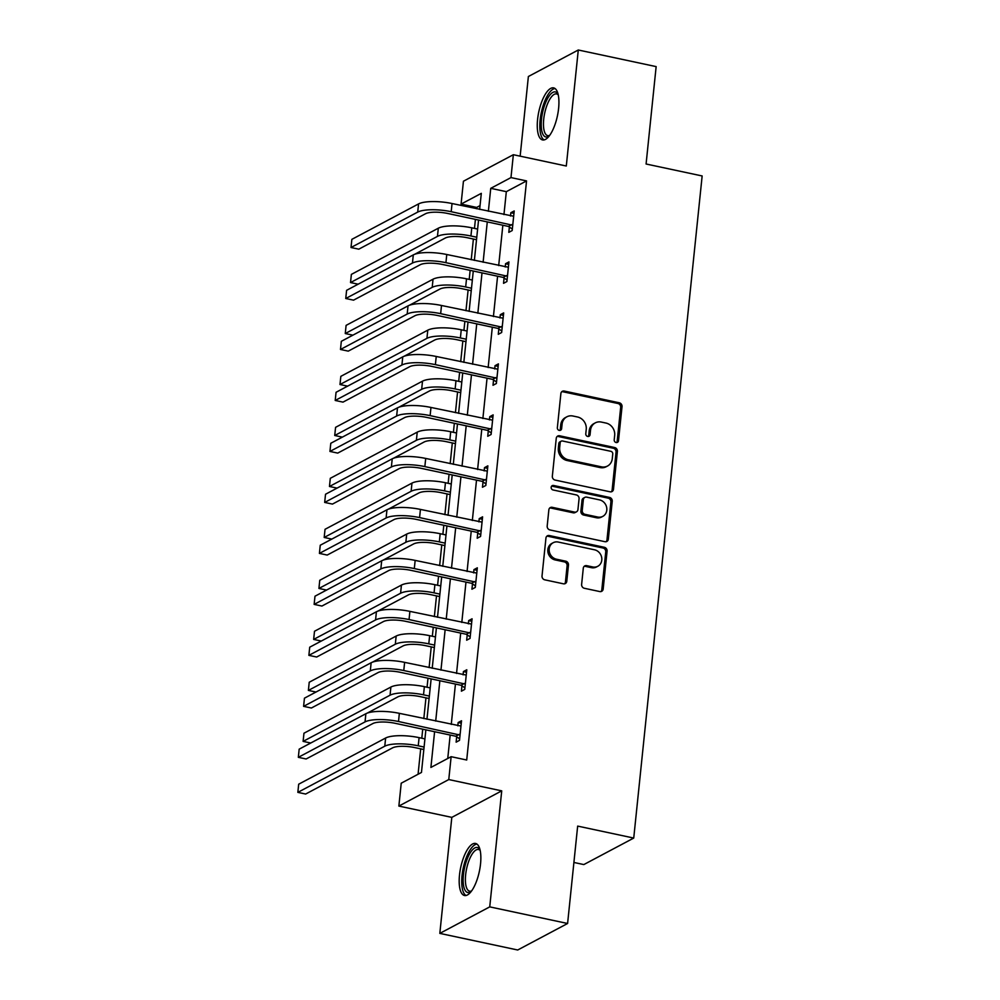 <?xml version="1.0" encoding="UTF-8"?>
<svg xmlns="http://www.w3.org/2000/svg" width="1000" height="1000" viewBox="0 0 1000 1000"><rect width="100%" height="100%" fill="white"/><g stroke="black" fill="none" stroke-linecap="round" stroke-linejoin="round"><path stroke-width="1.5" d="M616.125 442.525A2.338 2.1 62 0 0 618.5 440.725L622.025 406.65A3.35 2.988 62 0 0 619.288 402.788L564.263 391.05A3.35 2.988 62 0 0 560.875 393.6L557.35 427.688A2.338 2.1 62 0 0 560.588 430.213A2.338 2.1 62 0 0 561.625 428.6L562.087 424.188A10.713 9.575 62 0 1 566.85 416.812A10.713 9.575 62 0 1 572.925 416.012L577.513 416.987A10.713 9.575 62 0 1 586.237 429.338L585.788 433.75A2.338 2.1 62 0 0 589.025 436.275A2.338 2.1 62 0 0 590.062 434.663L590.525 430.25A10.713 9.575 62 0 1 595.275 422.875A10.713 9.575 62 0 1 601.362 422.075L605.95 423.05A10.713 9.575 62 0 1 614.675 435.412L614.212 439.812A2.338 2.1 62 0 0 616.125 442.525M616.7 442.562A2.338 2.1 62 0 0 617.15 441.45L620.675 407.362A3.35 2.988 62 0 0 617.95 403.5L562.913 391.763A3.35 2.988 62 0 0 561.737 391.75M559.837 430.425A2.338 2.1 62 0 0 560.288 429.312L560.737 424.9L562.087 424.188M588.275 436.488A2.338 2.1 62 0 0 588.713 435.375L589.175 430.975L590.525 430.25M480.538 863.888A26.6 9.525 -78 0 0 475.562 843.45A26.6 9.525 -78 0 0 459.5 875.062A26.6 9.525 -78 0 0 464.462 895.5A26.6 9.525 -78 0 0 480.538 863.888M558.612 108.325A26.6 9.525 -78 0 0 553.65 87.888A26.6 9.525 -78 0 0 537.575 119.5A26.6 9.525 -78 0 0 542.55 139.925A26.6 9.525 -78 0 0 558.612 108.325M581.625 584.412A3.35 2.988 62 0 0 584.35 588.275L599.788 591.562A3.35 2.988 62 0 0 603.175 589.012L607.087 551.163A3.35 2.988 62 0 0 604.362 547.3L549.325 535.55A3.35 2.988 62 0 0 545.938 538.112L542.025 575.962A3.35 2.988 62 0 0 544.75 579.825L563.4 583.8A3.35 2.988 62 0 0 566.788 581.25L568.462 565.05A3.35 2.988 62 0 0 565.737 561.188L556.487 559.212A8.963 8.012 62 0 1 549.338 551.7A8.963 8.012 62 0 1 553.175 542.725A8.963 8.012 62 0 1 558.263 542.05L594.5 549.788A8.963 8.012 62 0 1 601.65 557.3A8.963 8.012 62 0 1 597.812 566.275A8.963 8.012 62 0 1 592.725 566.95L586.688 565.662A3.35 2.988 62 0 0 583.288 568.212L581.625 584.412M567.6 923.487L517.7 950L439.825 933.388L489.738 906.875L567.6 923.487L577.663 826.1L633.737 838.062L702.15 175.963L646.087 164L656.15 66.612L578.288 50L566.3 166.012L513.35 154.713L510.975 177.587L526.55 180.912L466.712 760.013L451.138 756.688L448.775 779.562L398.862 806.075L401.225 783.2L421.463 772.45L425.863 729.85M489.738 906.875L501.725 790.863L448.775 779.562M610.1 491.8A3.35 2.988 62 0 0 613.488 489.25L617.4 451.4A3.35 2.988 62 0 0 614.663 447.537L559.637 435.8A3.35 2.988 62 0 0 556.25 438.35L552.337 476.2A3.35 2.988 62 0 0 555.062 480.062L610.1 491.8M612.238 501.275L608.325 539.125A3.35 2.988 62 0 1 604.938 541.688L549.913 529.938A3.35 2.988 62 0 1 547.188 526.087L548.85 509.888A3.35 2.988 62 0 1 552.25 507.325L574.562 512.087A3.35 2.988 62 0 0 577.95 509.538L579.062 498.787A3.35 2.988 62 0 0 576.337 494.925L553.1 489.975A2.338 2.1 62 0 1 552.238 485.65A2.338 2.1 62 0 1 553.562 485.475L609.513 497.413A3.35 2.988 62 0 1 612.238 501.275L610.887 502L606.975 539.85L608.325 539.125M578.288 50L528.375 76.513L520.15 156.163M573.913 862.463L583.825 864.575L633.737 838.062M526.55 180.912L506.325 191.663L503.95 214.6M502.85 225.225L498.688 265.587M497.587 276.212L493.413 316.562M492.312 327.188L488.15 367.55M487.05 378.175L482.875 418.525M481.775 429.15L477.612 469.513M476.512 480.138L472.337 520.487M471.238 531.112L467.075 571.475M465.975 582.1L461.8 622.45M460.7 633.075L456.538 673.438M455.438 684.062L451.262 724.412M450.175 735.037L447.75 758.487M509.363 227.037L508.812 232.35L512.188 230.55L514.212 210.95L510.838 212.738L510.5 216M504.087 278.025L503.537 283.325L506.912 281.537L508.938 261.925L505.562 263.725L505.238 266.988M498.825 329L498.275 334.312L501.65 332.512L503.675 312.913L500.3 314.7L499.963 317.962M493.55 379.988L493 385.288L496.375 383.5L498.4 363.888L495.037 365.688L494.7 368.95M488.288 430.962L487.738 436.275L491.112 434.475L493.137 414.875L489.762 416.662L489.425 419.925M483.013 481.95L482.463 487.25L485.838 485.462L487.863 465.85L484.5 467.65L484.162 470.913M477.75 532.925L477.2 538.237L480.575 536.438L482.6 516.838L479.225 518.625L478.888 521.888M472.475 583.913L471.938 589.212L475.3 587.425L477.325 567.812L473.963 569.612L473.625 572.875M467.212 634.888L466.662 640.2L470.037 638.4L472.062 618.8L468.688 620.588L468.35 623.85M461.938 685.875L461.4 691.175L464.762 689.388L466.788 669.775L463.425 671.575L463.088 674.837M456.675 736.85L456.125 742.163L459.5 740.362L461.525 720.763L458.15 722.55L457.812 725.812M480.037 205.625L476.65 207.425L476.512 208.75M475.412 219.375L474.475 228.4M473.387 239.025L471.238 259.725M470.15 270.363L469.212 279.387M468.113 290.012L465.975 310.712M464.875 321.337L463.938 330.363M462.85 340.988L460.7 361.688M459.613 372.312L458.675 381.35M457.575 391.975L455.438 412.675M454.338 423.3L453.413 432.325M452.312 442.95L450.175 463.65M449.075 474.275L448.137 483.312M447.038 493.938L444.9 514.637M443.8 525.262L442.875 534.288M441.775 544.913L439.637 565.612M438.537 576.237L437.6 585.275M436.5 595.9L434.363 616.6M433.263 627.225L432.337 636.25M431.238 646.875L429.1 667.575M428 678.2L427.062 687.225M425.962 697.862L423.825 718.562M422.725 729.188L421.8 738.213M420.7 748.838L418.075 774.25M501.725 790.863L451.812 817.375L439.825 933.388M451.812 817.375L398.862 806.075M476.65 207.425L461.075 204.1L463.438 181.225L513.35 154.713M434.6 731.725L430.9 767.438L451.138 756.688M510.975 177.587L490.75 188.337L488.375 211.275M487.275 221.912L483.113 262.262M482.013 272.887L477.837 313.238M476.737 323.875L472.575 364.225M471.475 374.85L467.3 415.2M466.2 425.838L462.038 466.188M460.938 476.812L456.763 517.163M455.675 527.8L451.5 568.15M450.4 578.775L446.225 619.125M445.138 629.763L440.962 670.113M439.862 680.738L435.7 721.087M479.65 209.412L481.312 193.35L461.075 204.1M426.962 719.225L431.138 678.875M432.225 668.25L436.4 627.9M437.5 617.263L441.675 576.912M442.762 566.287L446.938 525.938M448.038 515.3L452.212 474.95M453.3 464.325L457.475 423.975M458.575 413.338L462.738 372.987M463.837 362.362L468.013 322.013M469.113 311.375L473.275 271.025M474.375 260.4L478.55 220.05M506.325 191.663L490.75 188.337M510.838 212.738L513.95 213.4M505.562 263.725L508.688 264.387M500.3 314.7L503.413 315.363M495.037 365.688L498.15 366.35M489.762 416.662L492.887 417.325M484.5 467.65L487.612 468.312M479.225 518.625L482.35 519.288M473.963 569.612L477.075 570.275M468.688 620.588L471.812 621.25M463.425 671.575L466.538 672.237M458.15 722.55L461.275 723.213M595.275 422.875L593.925 423.6A10.713 9.575 62 0 0 589.175 430.975M566.85 416.812L565.5 417.525A10.713 9.575 62 0 0 560.737 424.9M611.275 491.812A3.35 2.988 62 0 0 612.137 489.963L616.05 452.113A3.35 2.988 62 0 0 613.325 448.25L558.288 436.512A3.35 2.988 62 0 0 557.112 436.5M612.75 454.012A2.338 2.1 62 0 0 610.837 451.312L562.537 441A2.338 2.1 62 0 0 560.163 442.788L559.688 447.438A10.713 9.575 62 0 0 568.4 459.8L601.425 466.838A10.713 9.575 62 0 0 607.513 466.037A10.713 9.575 62 0 0 612.275 458.663L612.75 454.012M561.2 441.175L559.85 441.9A2.338 2.1 62 0 0 558.812 443.512L560.163 442.788M607.513 466.037L606.163 466.75A10.713 9.575 62 0 1 600.075 467.562L567.062 460.513A10.713 9.575 62 0 1 558.337 448.162L558.812 443.512M606.112 541.7A3.35 2.988 62 0 0 606.975 539.85M576.462 511.838L575.112 512.55A3.35 2.988 62 0 1 573.212 512.812L550.9 508.05A3.35 2.988 62 0 0 549.725 508.038M610.887 502A3.35 2.988 62 0 0 608.162 498.137L552.212 486.2A2.338 2.1 62 0 0 551.638 486.15M597.725 517.038A8.963 8.012 62 0 0 602.812 516.362A8.963 8.012 62 0 0 606.65 507.388A8.963 8.012 62 0 0 599.5 499.875L586.737 497.15A3.35 2.988 62 0 0 583.337 499.7L582.238 510.45A3.35 2.988 62 0 0 584.963 514.312L597.725 517.038L596.375 517.75A8.963 8.012 62 0 0 601.462 517.075L602.812 516.362M584.825 497.4L583.475 498.113A3.35 2.988 62 0 0 582 500.412L583.337 499.7M596.375 517.75L583.612 515.025A3.35 2.988 62 0 1 580.887 511.163L582 500.412M597.812 566.275L596.462 566.987A8.963 8.012 62 0 1 591.375 567.663L585.337 566.375A3.35 2.988 62 0 0 584.163 566.362M553.175 542.725L551.825 543.438A8.963 8.012 62 0 0 547.987 552.413A8.963 8.012 62 0 0 555.138 559.925L556.487 559.212M564.575 583.812A3.35 2.988 62 0 0 565.438 581.962L567.112 565.763A3.35 2.988 62 0 0 564.388 561.9L555.138 559.925M600.962 591.575A3.35 2.988 62 0 0 601.825 589.725L605.737 551.875A3.35 2.988 62 0 0 603.013 548.013L547.975 536.275A3.35 2.988 62 0 0 546.8 536.263M476.512 239.7L467.562 237.787A17.05 4.588 -174.1 0 0 445.25 238.05L414.65 254.3M477.612 229.075L471.788 227.825A25.587 6.875 5.9 0 0 438.312 228.212L351.375 274.387L350.525 282.562L437.463 236.388A25.587 6.875 5.9 0 1 470.938 236L476.775 237.237M350.525 282.562L358.15 284.188M513.663 216.25L452.038 203.525L451.2 211.7L512.725 225.25M512.337 229.025L508.425 226.425L447.825 213.487A17.05 4.588 -174.1 0 0 425.5 213.75L358.8 249.175L351.012 247.512L417.713 212.087A25.587 6.875 5.9 0 1 451.2 211.7M351.012 247.512L351.863 239.35L418.562 203.912A25.587 6.875 5.9 0 1 452.038 203.525M508.425 226.425L511.8 224.625M549.288 135.863A23.025 8.25 102 0 1 549.237 135.9A23.025 8.25 102 0 1 541.225 125.825A23.025 8.25 102 0 1 548.013 97.75A23.025 8.25 102 0 1 558.112 94.3A23.025 8.25 102 0 1 558.15 94.35M558.275 94.938A21.325 7.638 -78 0 0 556.6 93.925A21.325 7.638 -78 0 0 549.763 99.325A21.325 7.638 -78 0 0 543.525 121.575A21.325 7.638 -78 0 0 547.7 135.625A21.325 7.638 -78 0 0 549.637 135.387M555.05 88.525A26.438 9.463 -78 0 0 547.625 95.288A26.438 9.463 -78 0 0 540 121.512A26.438 9.463 -78 0 0 544.087 139.913M471.213 891.425A23.025 8.25 102 0 1 471.163 891.462A23.025 8.25 102 0 1 463.4 874.85A23.025 8.25 102 0 1 470.662 852.15A23.025 8.25 102 0 1 480.037 849.875A23.025 8.25 102 0 1 480.062 849.925M480.188 850.5A21.325 7.638 -78 0 0 478.512 849.488A21.325 7.638 -78 0 0 465.637 874.812A21.325 7.638 -78 0 0 469.613 891.188A21.325 7.638 -78 0 0 471.562 890.95M476.962 844.1A26.438 9.463 -78 0 0 462.05 875.562A26.438 9.463 -78 0 0 466 895.487M471.25 290.675L462.3 288.762A17.05 4.588 -174.1 0 0 439.975 289.025L409.387 305.275M472.35 280.05L466.512 278.812A25.587 6.875 5.9 0 0 433.038 279.2L346.1 325.375L345.262 333.537L432.2 287.362A25.587 6.875 5.9 0 1 465.675 286.975L471.5 288.225M345.262 333.537L352.887 335.163M465.975 341.662L457.025 339.75A17.05 4.588 -174.1 0 0 434.712 340.012L404.113 356.262M467.075 331.037L461.25 329.787A25.587 6.875 5.9 0 0 427.775 330.175L340.838 376.35L339.988 384.525L426.925 338.35A25.587 6.875 5.9 0 1 460.4 337.962L466.238 339.2M339.988 384.525L347.612 386.15M508.387 267.238L446.775 254.513L445.925 262.675L507.463 276.238M507.075 280.012L503.15 277.4L442.55 264.475A17.05 4.588 -174.1 0 0 420.238 264.725L353.537 300.163L345.75 298.5L412.45 263.062A25.587 6.875 5.9 0 1 445.925 262.675M345.75 298.5L346.6 290.325L413.3 254.9A25.587 6.875 5.9 0 1 446.775 254.513M503.15 277.4L506.525 275.613M503.125 318.212L441.5 305.487L440.662 313.663L502.2 327.212M501.8 330.988L497.887 328.375L437.287 315.45A17.05 4.588 -174.1 0 0 414.963 315.712L348.263 351.138L340.487 349.475L407.188 314.05A25.587 6.875 5.9 0 1 440.662 313.663M340.487 349.475L341.325 341.312L408.025 305.875A25.587 6.875 5.9 0 1 441.5 305.487M497.887 328.375L501.262 326.587M460.712 392.638L451.763 390.725A17.05 4.588 -174.1 0 0 429.45 390.988L398.85 407.238M461.812 382.013L455.975 380.763A25.587 6.875 5.9 0 0 422.5 381.163L335.575 427.337L334.725 435.5L421.662 389.325A25.587 6.875 5.9 0 1 455.138 388.938L460.962 390.188M334.725 435.5L342.35 437.125M455.45 443.625L446.5 441.712A17.05 4.588 -174.1 0 0 424.175 441.975L393.575 458.225M456.538 433L450.712 431.75A25.587 6.875 5.9 0 0 417.238 432.137L330.3 478.312L329.462 486.488L416.388 440.312A25.587 6.875 5.9 0 1 449.862 439.925L455.7 441.163M329.462 486.488L337.075 488.113M450.175 494.6L441.225 492.688A17.05 4.588 -174.1 0 0 418.913 492.95L388.312 509.2M451.275 483.975L445.438 482.725A25.587 6.875 5.9 0 0 411.962 483.125L325.037 529.3L324.188 537.463L411.125 491.287A25.587 6.875 5.9 0 1 444.6 490.9L450.425 492.15M324.188 537.463L331.812 539.087M497.85 369.2L436.238 356.475L435.387 364.637L496.925 378.2M496.538 381.975L492.625 379.363L432.013 366.438A17.05 4.588 -174.1 0 0 409.7 366.688L343 402.125L335.213 400.462L401.912 365.025A25.587 6.875 5.9 0 1 435.387 364.637M335.213 400.462L336.062 392.287L402.762 356.863A25.587 6.875 5.9 0 1 436.238 356.475M492.625 379.363L495.988 377.575M492.587 420.175L430.962 407.45L430.125 415.625L491.662 429.175M491.262 432.95L487.35 430.337L426.75 417.413A17.05 4.588 -174.1 0 0 404.438 417.675L337.738 453.1L329.95 451.438L396.65 416.012A25.587 6.875 5.9 0 1 430.125 415.625M329.95 451.438L330.788 443.275L397.488 407.837A25.587 6.875 5.9 0 1 430.962 407.45M487.35 430.337L490.725 428.55M487.325 471.163L425.7 458.438L424.85 466.6L486.388 480.163M486 483.938L482.088 481.325L421.488 468.4A17.05 4.588 -174.1 0 0 399.162 468.65L332.463 504.087L324.675 502.425L391.375 466.987A25.587 6.875 5.9 0 1 424.85 466.6M324.675 502.425L325.525 494.25L392.225 458.825A25.587 6.875 5.9 0 1 425.7 458.438M482.088 481.325L485.45 479.538M482.05 522.137L420.425 509.412L419.588 517.587L481.125 531.138M480.725 534.913L476.812 532.3L416.213 519.375A17.05 4.588 -174.1 0 0 393.9 519.637L327.2 555.062L319.413 553.4L386.112 517.975A25.587 6.875 5.9 0 1 419.588 517.587M319.413 553.4L320.25 545.237L386.95 509.8A25.587 6.875 5.9 0 1 420.425 509.412M476.812 532.3L480.188 530.513M476.788 573.125L415.163 560.4L414.312 568.562L475.85 582.125M475.462 585.9L471.55 583.288L410.95 570.363A17.05 4.588 -174.1 0 0 388.625 570.612L321.925 606.05L314.137 604.388L380.838 568.95A25.587 6.875 5.9 0 1 414.312 568.562M314.137 604.388L314.988 596.213L381.688 560.788A25.587 6.875 5.9 0 1 415.163 560.4M471.55 583.288L474.913 581.5M471.512 624.1L409.888 611.375L409.05 619.55L470.588 633.1M470.188 636.875L466.275 634.263L405.675 621.337A17.05 4.588 -174.1 0 0 383.363 621.6L316.663 657.025L308.875 655.362L375.575 619.938A25.587 6.875 5.9 0 1 409.05 619.55M308.875 655.362L309.713 647.2L376.413 611.763A25.587 6.875 5.9 0 1 409.888 611.375M466.275 634.263L469.65 632.475M466.25 675.088L404.625 662.362L403.775 670.525L465.312 684.087M464.925 687.862L461.012 685.25L400.412 672.325A17.05 4.588 -174.1 0 0 378.088 672.575L311.388 708.012L303.6 706.35L370.3 670.913A25.587 6.875 5.9 0 1 403.775 670.525M303.6 706.35L304.45 698.175L371.15 662.75A25.587 6.875 5.9 0 1 404.625 662.362M461.012 685.25L464.375 683.462M444.913 545.588L435.962 543.675A17.05 4.588 -174.1 0 0 413.638 543.938L383.038 560.188M446 534.963L440.175 533.713A25.587 6.875 5.9 0 0 406.7 534.1L319.762 580.275L318.925 588.45L405.85 542.275A25.587 6.875 5.9 0 1 439.325 541.888L445.163 543.125M318.925 588.45L326.538 590.075M439.637 596.562L430.688 594.65A17.05 4.588 -174.1 0 0 408.375 594.913L377.775 611.163M440.737 585.938L434.9 584.688A25.587 6.875 5.9 0 0 401.425 585.087L314.5 631.263L313.65 639.425L400.588 593.25A25.587 6.875 5.9 0 1 434.062 592.863L439.888 594.113M313.65 639.425L321.275 641.05M434.375 647.55L425.425 645.638A17.05 4.588 -174.1 0 0 403.1 645.9L372.5 662.15M435.462 636.925L429.637 635.675A25.587 6.875 5.9 0 0 396.163 636.062L309.225 682.237L308.387 690.413L395.312 644.237A25.587 6.875 5.9 0 1 428.787 643.85L434.625 645.088M308.387 690.413L316 692.038M429.1 698.525L420.15 696.612A17.05 4.588 -174.1 0 0 397.837 696.875L367.238 713.125M430.2 687.9L424.363 686.65A25.587 6.875 5.9 0 0 390.887 687.05L303.962 733.225L303.113 741.388L390.05 695.212A25.587 6.875 5.9 0 1 423.525 694.825L429.35 696.075M303.113 741.388L310.738 743.012M423.837 749.513L414.888 747.6A17.05 4.588 -174.1 0 0 392.562 747.862L305.637 794.038L297.85 792.375L384.775 746.2A25.587 6.875 5.9 0 1 418.25 745.812L424.087 747.05M297.85 792.375L298.688 784.2L385.625 738.025A25.587 6.875 5.9 0 1 419.1 737.638L424.938 738.888M460.975 726.062L399.35 713.337L398.512 721.513L460.05 735.062M459.663 738.838L455.737 736.225L395.138 723.3A17.05 4.588 -174.1 0 0 372.825 723.562L306.125 758.988L298.337 757.325L365.037 721.9A25.587 6.875 5.9 0 1 398.512 721.513M298.337 757.325L299.175 749.163L365.875 713.725A25.587 6.875 5.9 0 1 399.35 713.337M455.737 736.225L459.113 734.438M617.15 441.45L618.5 440.725M560.288 429.312L561.625 428.6M588.713 435.375L590.062 434.663M562.913 391.763L564.263 391.05M617.95 403.5L619.288 402.788M620.675 407.362L622.025 406.65M558.288 436.512L559.637 435.8M613.325 448.25L614.663 447.537M616.05 452.113L617.4 451.4M612.137 489.963L613.488 489.25M558.337 448.162L559.688 447.438M567.062 460.513L568.4 459.8M600.075 467.562L601.425 466.838M550.9 508.05L552.25 507.325M573.212 512.812L574.562 512.087M552.212 486.2L553.562 485.475M608.162 498.137L609.513 497.413M580.887 511.163L582.238 510.45M583.612 515.025L584.963 514.312M585.337 566.375L586.688 565.662M591.375 567.663L592.725 566.95M564.388 561.9L565.737 561.188M567.112 565.763L568.462 565.05M565.438 581.962L566.788 581.25M547.975 536.275L549.325 535.55M603.013 548.013L604.362 547.3M605.737 551.875L607.087 551.163M601.825 589.725L603.175 589.012M471.788 227.825L470.938 236M438.312 228.212L437.463 236.388M418.562 203.912L417.713 212.087M466.512 278.812L465.675 286.975M433.038 279.2L432.2 287.362M461.25 329.787L460.4 337.962M427.775 330.175L426.925 338.35M413.3 254.9L412.45 263.062M408.025 305.875L407.188 314.05M455.975 380.763L455.138 388.938M422.5 381.163L421.662 389.325M450.712 431.75L449.862 439.925M417.238 432.137L416.388 440.312M445.438 482.725L444.6 490.9M411.962 483.125L411.125 491.287M402.762 356.863L401.912 365.025M397.488 407.837L396.65 416.012M392.225 458.825L391.375 466.987M386.95 509.8L386.112 517.975M381.688 560.788L380.838 568.95M376.413 611.763L375.575 619.938M371.15 662.75L370.3 670.913M440.175 533.713L439.325 541.888M406.7 534.1L405.85 542.275M434.9 584.688L434.062 592.863M401.425 585.087L400.588 593.25M429.637 635.675L428.787 643.85M396.163 636.062L395.312 644.237M424.363 686.65L423.525 694.825M390.887 687.05L390.05 695.212M419.1 737.638L418.25 745.812M385.625 738.025L384.775 746.2M365.875 713.725L365.037 721.9"/></g></svg>
